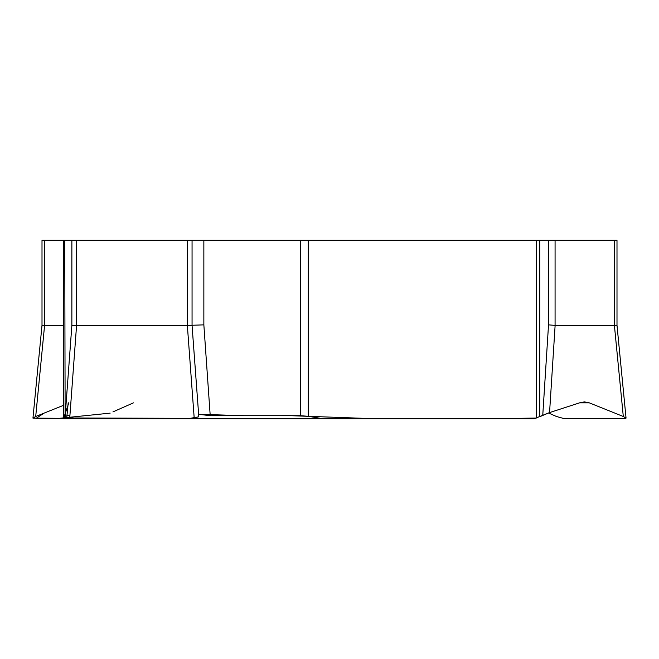 <?xml version="1.0" encoding="UTF-8"?>
<svg xmlns="http://www.w3.org/2000/svg" width="659" height="659" viewBox="0 0 659 659"><rect width="100%" height="100%" fill="white"/><g stroke="black" fill="none" stroke-linecap="round" stroke-linejoin="round"><path stroke-width="0.99" d="M187.329 240.288L76.592 240.288L76.592 325.406L187.329 325.406L187.329 240.288L539.77 240.288L539.77 416.702L549.557 412.583L580.604 402.517L584.467 401.908L589.319 402.855L579.558 402.855M68.8 402.855L63.478 418.646L322.457 418.646L308.264 416.299L300.38 415.697L210.221 415.697L198.631 414.28L244.069 415.697L290.948 415.689L373.974 418.712L495.782 418.712L536.302 418.053L536.302 240.288M322.457 418.646L534.136 418.712A1.573 1.367 -90 0 0 534.515 418.646L548.445 412.954L556.468 416.496L563.181 418.358L625.44 418.358L626.05 418.119L623.299 416.496L589.319 402.855M323.215 418.712L63.478 418.712L63.478 240.288L64.747 240.288L65.126 416.513M192.049 325.406L198.804 416.595L194.216 418.358L69.706 418.358L65.117 416.595L71.864 325.389L71.872 240.288L64.747 240.288M198.804 416.595L192.057 325.389L192.057 240.288L192.057 325.389L187.329 325.406M76.592 325.406L71.864 325.389L71.864 240.288L76.592 240.288M192.057 325.266L203.853 324.854L210.221 415.697M65.117 416.595L71.872 325.406M64.747 416.702L63.478 418.053M391.817 418.712L263.658 418.712M542.761 415.211L548.527 324.854L555.125 325.406L614.402 325.406L614.402 240.288L539.77 240.288M626.05 418.119L616.997 325.34L614.402 325.406L623.299 416.496M614.402 240.288L616.997 240.288L616.997 325.34M63.478 240.288L44.598 240.288L44.598 325.406L63.478 325.406M110.152 413.135L58.98 418.358L36.097 418.358L44.046 413.144L63.478 405.343L35.701 416.496L44.59 325.406L42.003 325.34L32.95 418.119L63.478 418.358M35.701 416.496L32.95 418.119M42.003 325.34L42.003 240.288L44.598 240.288M198.787 416.817L190.023 418.358L66.732 417.954L68.206 402.781M63.478 418.646L63.478 416.282M66.781 415.689L69.903 415.689M112.928 411.908L133.439 402.855M193.334 418.712L270.091 418.712M360.44 418.712L404.305 418.712M203.853 240.288L203.853 324.854M300.38 415.697L300.38 240.288M308.264 240.288L308.264 416.299M194.216 418.358L187.345 325.406M76.576 325.406L69.706 418.358M548.527 324.854L548.527 240.288M555.076 240.288L555.076 325.398M555.125 325.406L549.557 412.583"/></g></svg>
